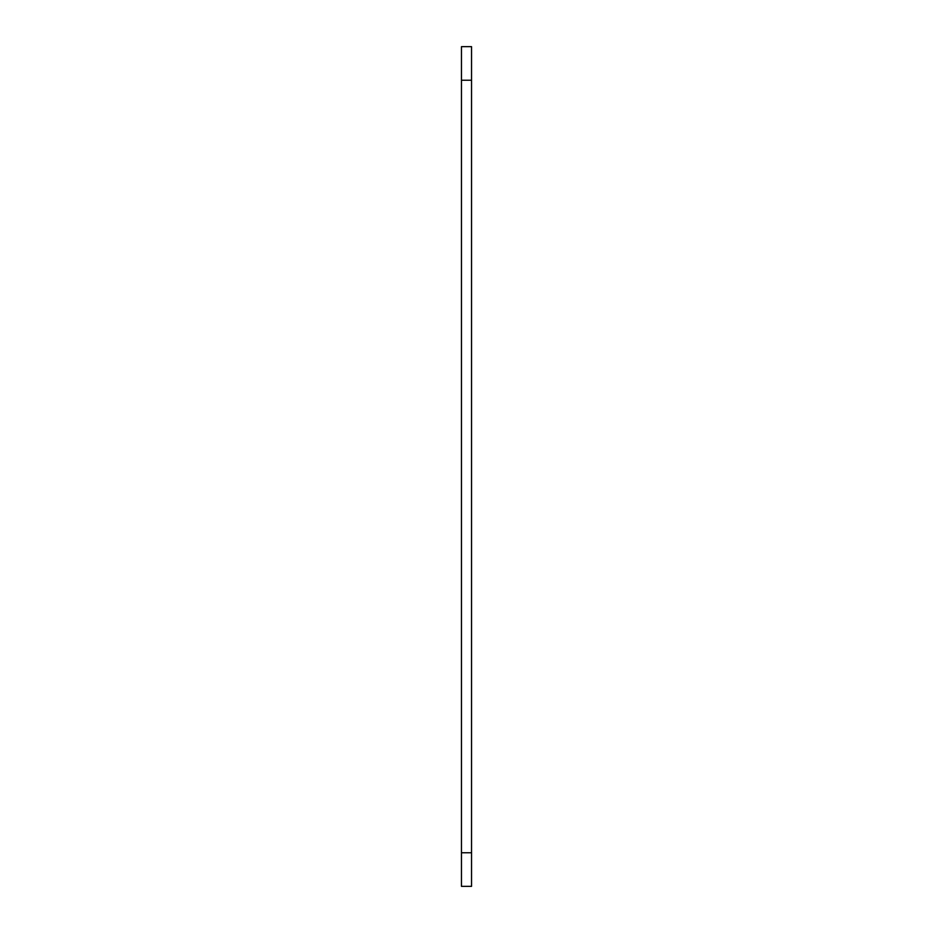 <?xml version="1.0" encoding="UTF-8"?>
<svg xmlns="http://www.w3.org/2000/svg" width="933" height="933" viewBox="0 0 933 933"><rect width="100%" height="100%" fill="white"/><g stroke="black" fill="none" stroke-linecap="round" stroke-linejoin="round"><path stroke-width="1.4" d="M461.462 46.65L471.538 46.65L471.538 80.238L461.462 80.238L461.462 46.65M461.462 852.762L471.538 852.762L471.538 886.35L461.462 886.35L461.462 80.238M471.538 852.762L471.538 80.238"/></g></svg>
